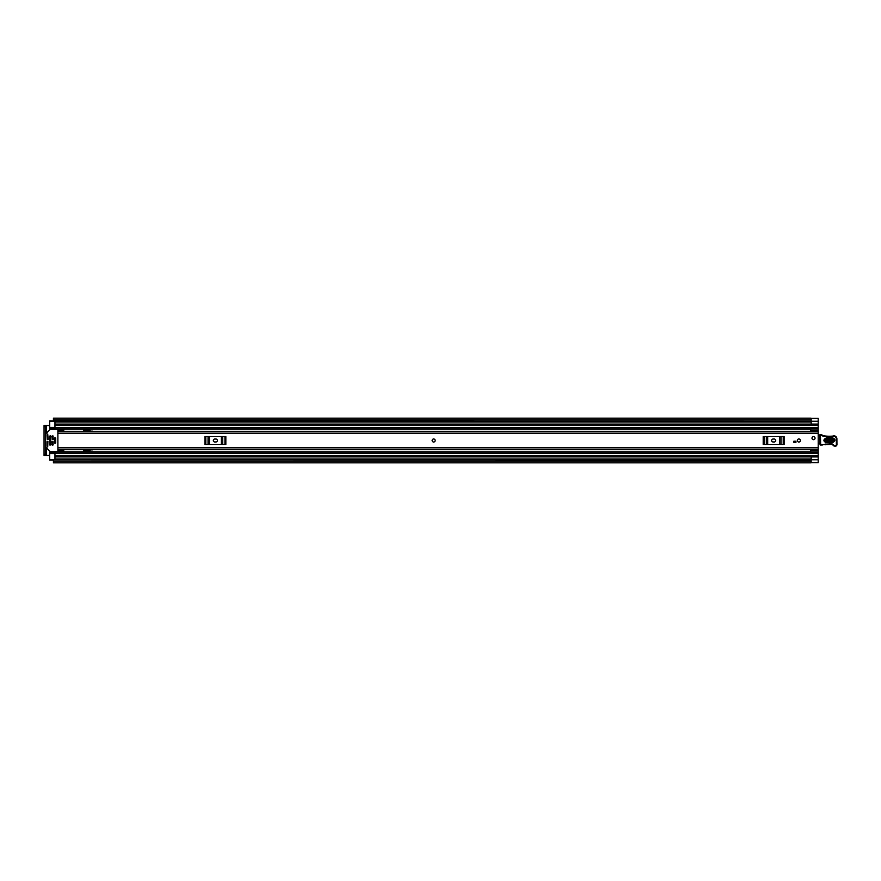 <?xml version="1.0" encoding="UTF-8"?>
<svg xmlns="http://www.w3.org/2000/svg" width="881" height="881" viewBox="0 0 881 881"><rect width="100%" height="100%" fill="white"/><g stroke="black" fill="none" stroke-linecap="round" stroke-linejoin="round"><path stroke-width="1.32" d="M810.707 431.261L818.207 431.261L810.707 431.25L810.707 428.926L818.207 428.926L818.207 462.646L811.06 462.646M54.952 421.261L49.677 421.448L49.677 427.968L54.952 427.968L49.677 427.946L49.677 428.992L54.952 428.992L54.952 424.091L818.207 424.091L811.181 424.091L811.181 418.409L818.207 418.409L818.207 428.926M46.451 433.177L46.451 425.556L49.677 425.556M49.677 455.444L46.451 455.444L46.451 447.823M53.433 460.135L49.677 460.135L49.677 459.552L54.952 459.552L54.952 456.909L818.207 456.909L811.181 456.909L811.181 462.591L818.207 462.58L811.181 462.58M811.181 418.409L818.207 418.354L811.06 418.354M53.433 421.096L811.181 421.162L53.433 421.096L53.433 419.808L811.06 419.808L811.06 421.096M811.06 459.904L53.433 459.816L811.06 459.904L811.06 462.833L53.433 462.833L53.433 459.904M811.06 419.808L811.06 418.167L53.433 418.167L53.433 419.808M46.451 425.556L44.05 425.556L45.57 425.556L45.57 426.723L44.05 426.723L44.05 425.556M44.05 455.444L44.05 454.277L45.57 454.277L45.57 455.444L44.05 455.444L46.451 455.444M44.05 454.277L44.05 426.723M45.57 454.277L45.57 426.723M433.65 438.98A1.52 1.52 0 0 0 432.13 440.5A1.52 1.52 0 0 0 433.65 442.02A1.52 1.52 0 0 0 435.17 440.5A1.52 1.52 0 0 0 433.65 438.98M798.869 438.98A1.52 1.52 0 0 0 797.349 440.5A1.52 1.52 0 0 0 798.869 442.02A1.52 1.52 0 0 0 800.389 440.5A1.52 1.52 0 0 0 798.869 438.98M813.515 436.635A1.52 1.52 0 0 0 811.996 438.154A1.52 1.52 0 0 0 813.515 439.674A1.52 1.52 0 0 0 815.046 438.154A1.52 1.52 0 0 0 813.515 436.635M63.74 430.743L57.882 430.743L57.882 429.598L63.74 429.598L63.74 431.36L57.882 431.371L57.882 449.64L818.207 449.64M795.939 442.372L793.88 442.372L793.88 441.205L795.939 441.205L795.939 442.372M64.038 449.629L57.882 449.629M63.74 450.257L57.882 450.257L57.882 451.402L63.74 451.402L63.74 449.64M773.078 439.035A1.465 1.465 0 0 0 771.613 440.5A1.465 1.465 0 0 0 773.078 441.965L774.245 441.965A1.465 1.465 0 0 0 775.721 440.5A1.465 1.465 0 0 0 774.245 439.035L773.078 439.035M763.199 436.547L764.102 436.547L764.102 444.453L763.199 444.453L763.199 436.547M783.22 444.453L783.22 436.547L784.123 436.547L784.123 444.453L766.338 444.453L766.338 436.547L764.102 436.547M766.338 436.547L767.692 436.547L767.692 444.453M779.63 444.453L779.63 436.547L767.692 436.547M779.63 436.547L780.995 436.547L780.995 444.453M783.22 436.547L780.995 436.547M766.338 444.453L764.102 444.453M214.788 439.035A1.465 1.465 0 0 0 213.323 440.5A1.465 1.465 0 0 0 214.788 441.965L215.966 441.965A1.465 1.465 0 0 0 217.431 440.5A1.465 1.465 0 0 0 215.966 439.035L214.788 439.035M204.91 436.547L205.813 436.547L205.813 444.453L204.91 444.453L204.91 436.547M224.93 444.453L224.93 436.547L225.844 436.547L225.844 444.453L208.048 444.453L208.048 436.547L205.813 436.547M208.048 436.547L209.403 436.547L209.403 444.453M221.351 444.453L221.351 436.547L209.403 436.547M221.351 436.547L222.706 436.547L222.706 444.453M224.93 436.547L222.706 436.547M208.048 444.453L205.813 444.453M818.207 443.881A1.167 1.167 0 0 0 818.251 443.87A0.584 0.584 0 0 1 819.11 443.264L820.607 443.451M819.859 434.95L818.207 434.917M826.136 438.848L832.578 438.606C834.593 439.553 834.626 440.577 832.688 441.678L826.246 441.91C824.231 440.963 824.187 439.938 826.136 438.848L826.103 438.033C823.129 439.707 823.184 441.271 826.279 442.725L832.721 442.493C835.684 440.808 835.629 439.245 832.545 437.791L826.103 438.033M832.545 437.791L832.589 438.925L826.147 439.156C824.605 440.026 824.627 440.841 826.235 441.601L832.677 441.359C834.219 440.489 834.186 439.685 832.589 438.925L832.644 440.544L826.202 440.786L826.169 439.971L832.611 439.74M822.358 444.553L831.246 444.442A2.346 2.346 0 0 1 833.129 445.29A2.522 2.522 0 0 0 835.155 446.193L835.364 446.182A1.641 1.641 0 0 0 836.95 444.498L836.895 438.749A2.929 2.929 0 0 0 833.129 435.963L832.688 436.095A33.401 33.401 0 0 1 824.242 435.831A5.859 5.859 0 0 1 822.237 435.126A5.859 5.859 0 0 0 820.552 434.476A0.584 0.584 0 0 0 819.848 435.06L820.035 444.52A0.584 0.584 0 0 0 820.652 445.092L822.391 445.037L822.347 444.442L820.629 444.509L820.431 435.049A5.275 5.275 0 0 1 821.94 435.632A6.442 6.442 0 0 0 824.153 436.414A33.985 33.985 0 0 0 832.809 436.668L833.294 436.524A2.346 2.346 0 0 1 836.311 438.749L836.366 444.509A1.057 1.057 0 0 1 835.353 445.599L835.133 445.61A1.938 1.938 0 0 1 833.58 444.916A2.929 2.929 0 0 0 831.223 443.859L822.347 444.442M820.552 434.476L819.848 435.06M836.311 438.749L836.895 438.749A2.929 2.929 0 0 0 833.129 435.963L832.809 436.668M836.95 444.498L836.366 444.509L836.95 444.498M825.387 444.663L825.343 444.079M820.674 434.509A5.859 5.859 0 0 1 822.237 435.126A5.859 5.859 0 0 0 824.242 435.831L824.153 436.414M815.046 438.154A1.52 1.52 0 0 1 813.515 439.674A1.52 1.52 0 0 1 811.996 438.154A1.52 1.52 0 0 1 813.515 436.635A1.52 1.52 0 0 1 815.046 438.154M432.13 440.5A1.52 1.52 0 0 1 433.65 438.98A1.52 1.52 0 0 1 435.17 440.5A1.52 1.52 0 0 1 433.65 442.02A1.52 1.52 0 0 1 432.13 440.5M800.389 440.5A1.52 1.52 0 0 1 798.869 442.02A1.52 1.52 0 0 1 797.349 440.5A1.52 1.52 0 0 1 798.869 438.98A1.52 1.52 0 0 1 800.389 440.5M810.586 431.36L810.707 430.655M49.677 428.992L49.677 429.95M92.934 431.36A0.584 0.584 0 0 0 92.461 431.117L90.798 431.117A0.584 0.584 0 0 1 90.391 430.952L89.851 430.413A0.584 0.584 0 0 0 89.433 430.247L83.673 430.247L83.376 431.36M83.376 449.64L83.673 450.753L89.433 450.753A0.584 0.584 0 0 0 89.851 450.587L90.391 450.048A0.584 0.584 0 0 1 90.798 449.883L92.461 449.883A0.584 0.584 0 0 0 92.934 449.64M49.677 451.05L49.677 453.054L54.952 453.054L49.677 453.032L49.677 459.552M810.707 450.345L810.586 449.64M818.207 456.909L54.952 456.909L54.952 452.008L810.707 452.008M49.677 421.448L49.677 420.865L53.433 420.865M49.677 452.008L54.952 452.008L49.677 452.008M818.207 452.074L810.707 452.074L810.707 449.739L818.207 449.75L810.707 449.739M810.707 452.074L818.207 452.46M810.707 450.632L818.207 450.632M810.707 428.926L818.207 428.54M818.207 430.369L810.707 430.369M818.207 424.091L54.952 424.091L54.952 421.448M55.712 438.011L54.424 438.011L54.424 442.989L55.712 442.989L55.712 438.011M47.915 441.381L47.034 441.667L47.034 446.215L47.706 447.008L47.915 441.381M57.882 451.05A0.584 0.584 0 0 1 57.298 451.634L50.503 451.634A0.584 0.584 0 0 1 50.096 451.468L45.746 447.119A0.584 0.584 0 0 1 45.57 446.7M47.332 439.619L48.213 439.333L47.706 433.992L47.034 434.785L47.332 439.619M45.57 434.3A0.584 0.584 0 0 1 45.746 433.881L50.096 429.532A0.584 0.584 0 0 1 50.503 429.366L57.298 429.366A0.584 0.584 0 0 1 57.882 429.95M52.904 441.381L52.023 441.667L52.309 445.191L53.19 444.894L52.904 441.381M52.904 435.809L52.023 436.106L52.309 439.619L53.19 439.333L52.904 435.809M50.558 435.809L49.677 436.106L49.975 445.191L50.845 444.894L50.558 435.809M55.712 442.945L55.712 438.055M54.952 422.032L811.181 422.032M54.952 458.968L811.181 458.968M811.181 459.75L818.207 459.75M811.06 461.192L53.433 461.192M811.181 421.25L818.207 421.25M57.882 433.177L818.207 433.177M57.882 447.823L818.207 447.823M820.035 444.52L820.652 445.092M833.129 435.963L833.294 436.524M831.246 444.442L831.223 443.859M832.688 441.678L832.721 442.493M826.246 441.91L826.279 442.725M832.644 440.544L832.677 441.359M826.147 439.156L826.169 439.971M826.202 440.786L826.235 441.601M49.677 429.223L810.707 429.223M49.677 451.777L810.707 451.777M49.677 436.745L50.845 436.745M52.023 436.745L53.19 436.745M49.677 444.255L50.845 444.255M52.023 444.255L53.19 444.255M54.952 425.435L818.207 425.435M54.952 427.637L818.207 427.637M49.677 428.584L54.952 428.584M54.952 455.565L818.207 455.565M54.952 453.363L818.207 453.363M49.677 452.416L54.952 452.416M810.707 450.202L818.207 450.202M818.207 430.798L810.707 430.798M54.952 453.616L49.677 453.616M49.677 427.384L54.952 427.384M53.433 459.739L811.06 459.739M811.06 421.261L53.433 421.261M57.882 431.36L818.207 431.36M54.952 428.992L810.707 428.992"/></g></svg>
